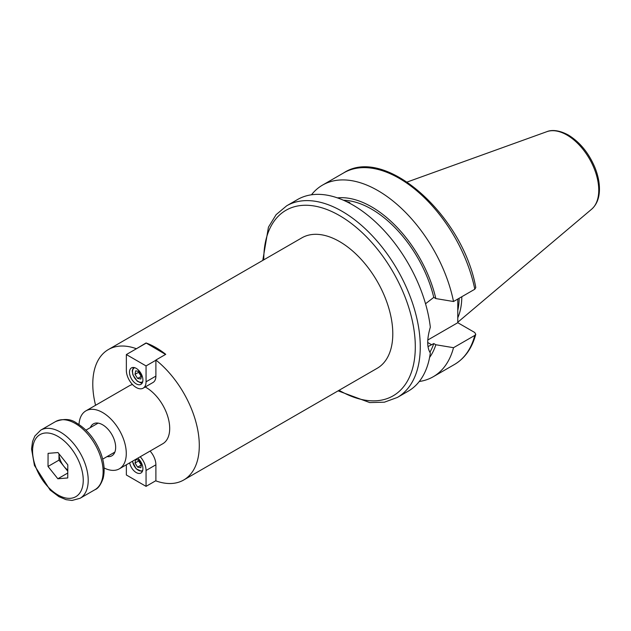 <?xml version="1.0" encoding="UTF-8"?>
<svg xmlns="http://www.w3.org/2000/svg" width="631" height="631" viewBox="0 0 631 631"><rect width="100%" height="100%" fill="white"/><g stroke="black" fill="none" stroke-linecap="round" stroke-linejoin="round"><path stroke-width="0.95" d="M136.193 348.872L146.053 342.964A75.318 43.484 60 0 1 155.904 347.586A75.318 43.484 60 0 1 165.748 354.33L155.889 360.025L155.889 376.115A13.929 8.045 60 0 1 153.002 382.496L143.166 388.175A13.929 8.045 -120 0 0 146.053 381.794L146.053 365.925L126.358 354.551L126.358 370.429A13.929 8.045 -120 0 0 132.431 384.445A13.929 8.045 -120 0 0 143.166 388.175M165.567 354.441L146.053 342.964M136.193 348.651A75.318 43.484 -120 0 0 108.382 349.55A75.318 43.484 -120 0 0 95.573 405.276M150.083 451.078A13.929 8.045 60 0 1 155.889 464.802L155.889 480.893A75.318 43.484 -120 0 0 183.7 480.002A75.318 43.484 -120 0 0 196.919 425.996A75.318 43.484 -120 0 0 155.889 360.025M104.076 467.95A33.459 19.316 -120 0 0 119.354 468.817L162.766 443.751A33.459 19.316 -120 0 0 167.901 416.941A33.459 19.316 -120 0 0 146.037 387.458A33.459 19.316 -120 0 0 145.209 386.992M132.534 384.547A33.459 19.316 -120 0 0 129.308 385.801L85.895 410.868A33.459 19.316 -120 0 0 79.009 424.529M107.104 456.576A18.441 10.648 -120 0 0 111.845 455.819A18.441 10.648 -120 0 0 114.668 441.037A18.441 10.648 -120 0 0 102.624 424.789A18.441 10.648 -120 0 0 93.396 423.874A18.441 10.648 -120 0 0 90.375 427.597M108.382 349.55L301.886 237.832A75.318 43.484 60 0 1 339.541 241.563A75.318 43.484 60 0 1 388.743 307.936A75.318 43.484 60 0 1 377.196 368.283L183.7 480.002M119.354 468.817A33.459 19.316 -120 0 0 124.481 442.008A33.459 19.316 -120 0 0 102.624 412.524A33.459 19.316 -120 0 0 85.895 410.868M346.111 201.439L349.842 202.638L349.811 203.308M349.874 202.937A7.028 2.421 -14.9 0 0 347.358 202.046M338.098 390.857L369.734 402.578L384.374 402.192L397.349 397.451L408.202 391.188A110.654 63.889 -120 0 0 430.326 352.95C426.848 347.586 426.848 338.997 430.326 327.189A110.654 63.889 -120 0 0 377.575 223.895A110.654 63.889 -120 0 0 297.548 199.53L286.695 205.793L276.11 214.666L268.451 227.152L262.78 260.406M429.861 352.295A92.386 53.343 -120 0 0 433.773 343.556L427.992 346.608M429.585 357.461A95.178 54.952 -120 0 0 435.847 344.747L433.773 343.556M419.268 381.495A110.654 63.889 -120 0 0 433.197 376.762A110.654 63.889 -120 0 0 453.515 347.697L435.847 344.747M427.802 340.014L457.775 322.709L474.717 332.482L475.758 334.304L474.804 335.408L453.515 347.697M425.531 303.771L433.773 297.375L435.847 298.573L453.515 301.515L474.804 289.227L475.782 287.57C463.225 215.778 385.367 145.445 343.832 172.807L322.544 185.096A110.654 63.889 -120 0 0 311.477 194.79M457.775 299.055L457.775 322.709M457.775 317.811A78.07 45.077 -120 0 0 461.813 296.728M457.775 310.436A77.282 44.62 -120 0 0 459.163 298.258M453.515 301.515A110.654 63.889 -120 0 0 398.248 205.461A110.654 63.889 -120 0 0 322.544 185.096M435.847 298.573A95.178 54.952 -120 0 0 337.451 197.874M433.773 297.375A92.386 53.343 -120 0 0 343.477 200.24M137.779 458.177A9.481 5.474 60 0 1 142.914 468.667A9.481 5.474 60 0 1 140.95 473.013A9.481 5.474 60 0 1 134.387 471.207A9.481 5.474 60 0 1 129.686 462.854M155.889 480.68L146.053 486.359L146.053 470.481A13.929 8.045 -120 0 0 140.248 456.757M126.358 464.779L126.358 474.985L146.053 486.359M135.018 463.044L135.665 459.534L138.899 460.102L141.486 464.179L140.847 467.697L137.613 467.129L135.018 463.044L138.615 460.969L141.328 465.047M141.21 465.047L137.613 467.129M138.923 460.141L138.615 460.969M129.497 372.243A9.481 5.474 60 0 1 131.461 367.897A9.481 5.474 60 0 1 140.95 373.371A9.481 5.474 60 0 1 140.95 384.326A9.481 5.474 60 0 1 133.638 381.787A9.481 5.474 60 0 1 129.497 372.243M146.053 343.177L126.358 354.551M155.889 360.246L146.053 365.925M141.486 375.5L140.847 379.01L137.613 378.442L135.018 374.357L135.665 370.847L138.899 371.414L141.486 375.5M137.613 378.442L141.328 376.368M138.923 371.454L138.615 372.282L135.018 374.357M138.615 372.282L141.21 376.368M67.777 470.048A13.945 8.053 60 0 1 63.865 466.301A13.945 8.053 60 0 1 60.276 460.038A13.945 8.053 60 0 1 58.983 453.815L58.951 460.149L67.769 471.191M48.082 453.35L57.973 452.553L67.801 464.858L67.738 477.967L57.847 478.763L48.019 466.459L48.082 453.35M48.019 466.459L58.951 460.149M57.847 478.763L67.762 473.037M397.349 397.451A110.654 63.889 -120 0 0 414.315 308.788A110.654 63.889 -120 0 0 342.026 211.275A110.654 63.889 -120 0 0 286.695 205.793M475.766 334.304C472.043 348.186 464.944 358.242 454.486 364.473A110.654 63.889 -120 0 0 474.804 335.408M427.723 342.499L431.667 344.771M591.633 209.208A45.006 25.981 -120 0 0 595.664 172.571A45.006 25.981 -120 0 0 566.93 135.026A45.006 25.981 -120 0 0 546.872 131.666C549.625 130.467 556.834 128.827 568.334 135.026C579.889 142.125 588.755 152.962 594.923 167.53C597.999 175.189 599.505 182.517 599.45 189.521C599.34 198.079 596.737 204.641 591.633 209.208L457.775 322.244M474.804 289.227A110.654 63.889 -120 0 0 419.536 193.173A110.654 63.889 -120 0 0 343.832 172.807M339.099 390.281A107.144 61.862 -120 0 0 415.301 347.058A107.144 61.862 -120 0 0 339.541 215.581A107.144 61.862 -120 0 0 263.782 259.83M155.889 464.802L146.053 470.481M142.748 470.276A8.077 4.662 60 0 1 136.738 469.093A8.077 4.662 60 0 1 132.589 461.174M155.889 376.115L146.053 381.794M142.748 381.589A8.077 4.662 60 0 1 137.179 380.785A8.077 4.662 60 0 1 132.707 373.276A8.077 4.662 60 0 1 134.734 367.707M99.469 453.665A39.343 22.716 60 0 1 94.965 489.695C98.065 488.599 100.779 484.845 103.105 478.432C105.054 470.773 104.218 462.16 100.589 452.585C95.163 439.2 87.133 429.34 76.501 423.007C70.901 418.889 63.944 418.408 55.623 421.547A39.343 22.716 60 0 1 99.469 453.665M40.723 430.153L34.847 436.037L32.567 441.479L31.55 448.957L34.437 465.441L50.117 490.05L58.943 496.692L66.105 499.681L72.013 500.446L80.066 498.293A39.343 22.716 -120 0 0 84.562 462.271A39.343 22.716 -120 0 0 40.723 430.153L55.623 421.547M79.924 463.88A35.833 20.689 60 0 1 57.768 494.83A35.833 20.689 60 0 1 36.038 438.261A35.833 20.689 60 0 1 79.924 463.88M454.486 364.473L433.197 376.762M546.872 131.666L407.169 182.02M132.344 461.324L136.13 468.825L142.291 471.562M142.291 382.875L140.831 382.875L137.274 381.187L132.896 374.853L132.234 370.831L133.393 367.455M102.679 459.131L114.866 452.088M85.942 430.153L98.136 423.117M80.066 498.293L94.965 489.695"/></g></svg>

